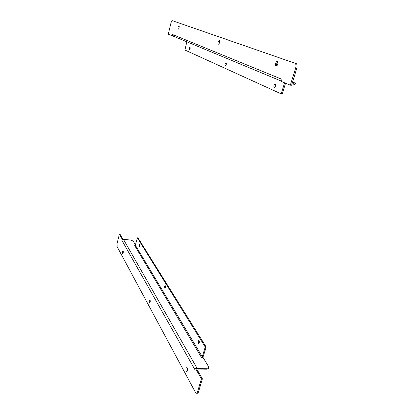 <?xml version="1.0" encoding="UTF-8"?>
<svg xmlns="http://www.w3.org/2000/svg" width="414" height="414" viewBox="0 0 414 414"><rect width="100%" height="100%" fill="white"/><g stroke="black" fill="none" stroke-linecap="round" stroke-linejoin="round"><path stroke-width="0.62" d="M150.003 302.686L150.178 300.202M187.226 371.187L187.066 368.243M123.118 253.089L123.3 251.391M122.849 239.395L120.081 234.329M196.666 393.176L196.883 393.171C197.566 393.517 198.125 393.036 198.565 391.722L202.374 378.779L196.339 368.372M149.19 300.554L149.909 299.736C150.479 301.366 150.313 302.489 149.418 303.105L149.19 300.554M186.083 368.227L186.988 367.404C187.873 369.448 187.718 370.815 186.523 371.513C185.922 370.83 185.777 369.738 186.083 368.227M122.487 251.562L123.072 250.765C123.455 252.121 123.3 253.078 122.606 253.642L122.487 251.562M202.394 379.11L201.37 379.105L197.545 391.727C197.1 393.041 196.541 393.523 195.863 393.176L117.141 246.734L117.115 243.365L119.387 234.246L120.112 234.324L119.387 234.246L122.125 239.075L122.86 239.147M122.865 239.354L122.13 239.276L121.923 240.322M195.103 369.102L195.444 368.356L201.349 378.769L202.374 378.779M201.37 379.105L201.349 378.769M135.44 244.886L133.153 241.077L130.85 240.084L123.434 239.328L121.871 240.317M196.841 369.06L206.809 369.205L208.439 368.413M201.406 357.525L203.207 357.722L208.563 366.638L208.718 367.513L207.093 368.263L196.034 368.331M134.995 245.611L134.679 245.637M134.69 245.58L201.432 357.432L202.275 356.821L205.075 347.496L206.043 347.527L202.813 357.587M165.491 286.219L165.383 287.668M139.916 245.067L139.854 245.652M199.248 340.82L199.186 343.025M206.043 347.527L205.986 346.699L138.002 237.921M134.731 245.647L135.352 245.217L137.37 237.853L205.018 346.668L205.075 347.496M164.622 286.271L165.222 285.619C165.683 286.892 165.543 287.756 164.813 288.211L164.622 286.271M139.207 244.829L139.704 244.193C140.036 245.274 139.906 246.03 139.316 246.454L139.207 244.829M198.208 341.038L198.948 340.38C199.62 341.923 199.486 342.942 198.539 343.434L198.208 341.038M218.887 43.931L219.643 40.914M178.703 28.706L179.215 26.543M276.785 65.769C276.386 64.227 276.749 62.876 277.872 61.712M290.349 85.191L291.632 85.237L296.74 68.413C297.304 66.333 297.205 64.775 296.455 63.746L172.457 20.716C171.888 20.705 171.375 21.533 170.91 23.2L168.25 34.279L173.005 35.977M296.455 63.746L172.457 20.716M219.534 42.575C219.109 43.879 218.654 44.391 218.168 44.112C217.821 42.083 218.25 40.883 219.456 40.505L219.534 42.575M179.086 27.717C178.765 28.804 178.429 29.265 178.082 29.084C177.834 27.459 178.16 26.413 179.05 25.963L179.086 27.717M277.872 64.004C277.266 65.635 276.599 66.204 275.869 65.722C274.715 64.584 276.656 60.144 277.727 61.495L277.872 64.004M295.353 63.466C296.103 64.501 296.196 66.059 295.632 68.139L290.328 85.186L281.132 81.351L281.411 79.959M172.597 34.528L172.234 35.759L172.964 35.94M172.54 34.512L281.639 79.198M292.615 82.003L295.441 83.214L293.919 82.981L293.547 84.208L292.051 83.856M293.919 82.981L292.424 82.629M281.101 81.004L173.554 36.272L172.597 34.533M293.547 84.208L295.068 84.435L295.441 83.214M186.838 41.798L184.923 50.032L280.92 93.745L281.411 93.259L282.441 93.486L285.536 83.188M226.344 63.352L225.884 65.272M275.496 84.482L274.824 87.183M190.259 47.946L189.995 49.095M284.558 82.779L281.411 93.259M226.235 64.455L225.19 65.578C224.88 64.035 225.2 63.125 226.153 62.84L226.235 64.455M275.439 86.065C275.015 87.214 274.534 87.618 274.001 87.282C273.576 85.356 274.011 84.311 275.305 84.151L275.439 86.065M190.155 48.614L189.358 49.633C189.126 48.36 189.379 47.553 190.109 47.217L190.155 48.614M196.448 368.372L195.444 368.356M197.545 391.727L198.565 391.722M194.932 369.681L121.907 240.379M207.093 368.263L206.809 369.205M196.976 368.113L123.434 239.328M135.352 245.217L202.275 356.821M138.11 237.931L137.37 237.853M205.018 346.668L205.986 346.699M294.804 63.083L295.901 63.358M295.632 68.139L296.74 68.413M290.53 84.984L291.632 85.237M186.931 371.518L186.523 371.513M196.417 368.336L195.413 368.32M208.428 368.45L208.718 367.513M198.865 343.444L198.539 343.434M137.344 237.822L138.085 237.9M218.53 44.2L218.168 44.112M276.552 65.888L275.869 65.722M225.48 65.645L225.19 65.578M274.498 87.395L274.001 87.282"/></g></svg>
